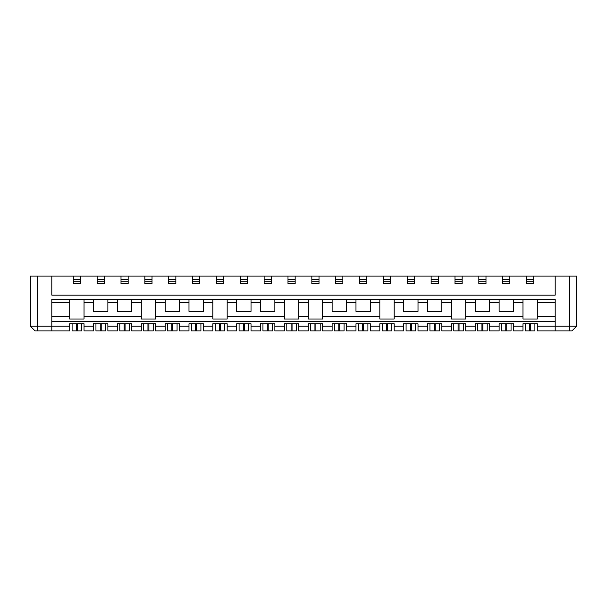 <?xml version="1.0" encoding="UTF-8"?>
<svg xmlns="http://www.w3.org/2000/svg" width="607" height="607" viewBox="0 0 607 607"><rect width="100%" height="100%" fill="white"/><g stroke="black" fill="none" stroke-linecap="round" stroke-linejoin="round"><path stroke-width="0.91" d="M93.569 299.448L93.569 302.309L84.024 302.309L84.024 299.448M93.569 302.309L93.569 311.376L107.879 311.376L107.879 299.448M526.55 281.83L526.55 276.064L509.857 276.064L509.857 283.735L502.695 283.735L502.695 276.064L485.995 276.064L485.995 283.735L478.84 283.735L478.84 276.064L462.139 276.064L462.139 283.735L454.984 283.735L454.984 276.064L438.284 276.064L438.284 283.735L431.129 283.735L431.129 276.064L414.429 276.064L414.429 283.735L407.274 283.735L407.274 276.064L390.574 276.064L390.574 283.735L383.419 283.735L383.419 276.064L366.719 276.064L366.719 283.735L359.564 283.735L359.564 276.064L342.864 276.064L342.864 283.735L335.709 283.735L335.709 276.064L319.009 276.064L319.009 283.735L311.846 283.735L311.846 276.064L295.154 276.064L295.154 283.735L287.991 283.735L287.991 276.064L271.291 276.064L271.291 283.735L264.136 283.735L264.136 276.064L247.436 276.064L247.436 283.735L240.281 283.735L240.281 276.064L223.581 276.064L223.581 283.735L216.426 283.735L216.426 276.064L199.726 276.064L199.726 283.735L192.571 283.735L192.571 276.064L175.871 276.064L175.871 283.735L168.716 283.735L168.716 276.064L152.016 276.064L152.016 283.735L144.861 283.735L144.861 276.064L128.16 276.064L128.16 283.735L121.005 283.735L121.005 276.064L104.305 276.064L104.305 283.735L97.143 283.735L97.143 276.064L80.45 276.064L80.45 283.735L73.288 283.735L73.288 276.064L37.505 276.064L37.505 326.164L51.823 326.164L51.823 330.936L69.714 330.936L69.714 326.164L51.823 326.164L51.823 299.448L555.177 299.448L555.177 330.936L537.286 330.936L537.286 326.164L576.65 326.164L576.65 276.064L533.712 276.064L533.712 283.735L526.55 283.735L526.55 281.83L533.712 281.83M141.279 299.448L141.279 316.619L84.024 316.619L84.024 302.309M117.424 299.448L117.424 302.309L107.879 302.309M117.424 302.309L117.424 311.376L131.734 311.376L131.734 299.448M141.279 302.309L131.734 302.309M69.714 299.448L69.714 319.009L84.024 319.009L84.024 316.619M51.823 276.064L51.823 295.154L555.177 295.154L555.177 276.064M69.714 302.309L51.823 302.309M141.279 316.619L141.279 319.009L155.597 319.009L155.597 299.448M165.134 299.448L165.134 302.309L155.597 302.309M165.134 302.309L165.134 311.376L179.452 311.376L179.452 299.448M188.989 299.448L188.989 302.309L179.452 302.309M188.989 302.309L188.989 311.376L203.307 311.376L203.307 299.448M212.845 299.448L212.845 302.309L203.307 302.309M212.845 302.309L212.845 319.009L227.162 319.009L227.162 299.448M236.707 299.448L236.707 302.309L227.162 302.309M236.707 302.309L236.707 311.376L251.017 311.376L251.017 299.448M260.562 299.448L260.562 302.309L251.017 302.309M260.562 302.309L260.562 311.376L274.872 311.376L274.872 299.448M284.417 299.448L284.417 302.309L274.872 302.309M284.417 302.309L284.417 319.009L298.727 319.009L298.727 299.448M308.273 299.448L308.273 302.309L298.727 302.309M308.273 302.309L308.273 319.009L322.583 319.009L322.583 299.448M332.128 299.448L332.128 302.309L322.583 302.309M332.128 302.309L332.128 311.376L346.438 311.376L346.438 299.448M355.983 299.448L355.983 302.309L346.438 302.309M355.983 302.309L355.983 311.376L370.293 311.376L370.293 299.448M379.838 299.448L379.838 302.309L370.293 302.309M379.838 302.309L379.838 319.009L394.155 319.009L394.155 299.448M403.693 299.448L403.693 302.309L394.155 302.309M403.693 302.309L403.693 311.376L418.011 311.376L418.011 299.448M427.548 299.448L427.548 302.309L418.011 302.309M427.548 302.309L427.548 311.376L441.866 311.376L441.866 299.448M451.403 299.448L451.403 302.309L441.866 302.309M451.403 302.309L451.403 319.009L465.721 319.009L465.721 299.448M475.266 299.448L475.266 302.309L465.721 302.309M475.266 302.309L475.266 311.376L489.576 311.376L489.576 299.448M499.121 299.448L499.121 302.309L489.576 302.309M499.121 302.309L499.121 311.376L513.431 311.376L513.431 299.448M522.976 299.448L522.976 302.309L513.431 302.309M522.976 302.309L522.976 319.009L537.286 319.009L537.286 299.448M555.177 302.309L537.286 302.309M555.177 321.391L51.823 321.391M69.714 316.619L51.823 316.619M212.845 316.619L155.597 316.619M284.417 316.619L227.162 316.619M308.273 316.619L298.727 316.619M379.838 316.619L322.583 316.619M451.403 316.619L394.155 316.619M522.976 316.619L465.721 316.619M555.177 316.619L537.286 316.619M51.823 330.936L35.123 330.936L30.35 326.164L30.35 276.064L30.35 326.164L37.505 326.164L37.505 330.936M37.505 276.064L30.35 276.064M576.65 276.064L576.65 326.164L571.877 330.936L555.177 330.936M522.976 326.164L513.431 326.164L513.431 330.936L522.976 330.936L522.976 323.774L537.286 323.774L537.286 326.164M499.121 326.164L489.576 326.164L489.576 330.936L499.121 330.936L499.121 323.774L513.431 323.774L513.431 326.164M475.266 326.164L465.721 326.164L465.721 330.936L475.266 330.936L475.266 323.774L489.576 323.774L489.576 326.164M451.403 326.164L441.866 326.164L441.866 330.936L451.403 330.936L451.403 323.774L465.721 323.774L465.721 326.164M427.548 326.164L418.011 326.164L418.011 330.936L427.548 330.936L427.548 323.774L441.866 323.774L441.866 326.164M403.693 326.164L394.155 326.164L394.155 330.936L403.693 330.936L403.693 323.774L418.011 323.774L418.011 326.164M379.838 326.164L370.293 326.164L370.293 330.936L379.838 330.936L379.838 323.774L394.155 323.774L394.155 326.164M355.983 326.164L346.438 326.164L346.438 330.936L355.983 330.936L355.983 323.774L370.293 323.774L370.293 326.164M332.128 326.164L322.583 326.164L322.583 330.936L332.128 330.936L332.128 323.774L346.438 323.774L346.438 326.164M308.273 326.164L298.727 326.164L298.727 330.936L308.273 330.936L308.273 323.774L322.583 323.774L322.583 326.164M284.417 326.164L274.872 326.164L274.872 330.936L284.417 330.936L284.417 323.774L298.727 323.774L298.727 326.164M260.562 326.164L251.017 326.164L251.017 330.936L260.562 330.936L260.562 323.774L274.872 323.774L274.872 326.164M236.707 326.164L227.162 326.164L227.162 330.936L236.707 330.936L236.707 323.774L251.017 323.774L251.017 326.164M212.845 326.164L203.307 326.164L203.307 330.936L212.845 330.936L212.845 323.774L227.162 323.774L227.162 326.164M188.989 326.164L179.452 326.164L179.452 330.936L188.989 330.936L188.989 323.774L203.307 323.774L203.307 326.164M165.134 326.164L155.597 326.164L155.597 330.936L165.134 330.936L165.134 323.774L179.452 323.774L179.452 326.164M141.279 326.164L131.734 326.164L131.734 330.936L141.279 330.936L141.279 323.774L155.597 323.774L155.597 326.164M117.424 326.164L107.879 326.164L107.879 330.936L117.424 330.936L117.424 323.774L131.734 323.774L131.734 326.164M93.569 326.164L84.024 326.164L84.024 330.936L93.569 330.936L93.569 323.774L107.879 323.774L107.879 326.164M69.714 326.164L69.714 323.774L84.024 323.774L84.024 326.164M69.714 323.774L72.096 323.774L72.096 330.936L81.641 330.936L81.641 323.774L84.024 323.774M77.347 323.774L77.347 330.936M76.391 323.774L76.391 330.936M107.879 323.774L105.497 323.774L105.497 330.936L101.202 330.936L101.202 323.774M100.246 323.774L100.246 330.936L101.202 330.936M100.246 330.936L95.952 330.936L95.952 323.774L93.569 323.774M131.734 323.774L129.352 323.774L129.352 330.936L125.057 330.936L125.057 323.774M124.101 323.774L124.101 330.936L125.057 330.936M124.101 330.936L119.807 330.936L119.807 323.774L117.424 323.774M155.597 323.774L153.207 323.774L153.207 330.936L148.912 330.936L148.912 323.774M147.956 323.774L147.956 330.936L148.912 330.936M147.956 330.936L143.662 330.936L143.662 323.774L141.279 323.774M179.452 323.774L177.062 323.774L177.062 330.936L172.767 330.936L172.767 323.774M171.819 323.774L171.819 330.936L172.767 330.936M171.819 330.936L167.524 330.936L167.524 323.774L165.134 323.774M203.307 323.774L200.917 323.774L200.917 330.936L196.622 330.936L196.622 323.774M195.674 323.774L195.674 330.936L196.622 330.936M195.674 330.936L191.38 330.936L191.38 323.774L188.989 323.774M227.162 323.774L224.772 323.774L224.772 330.936L220.485 330.936L220.485 323.774M219.529 323.774L219.529 330.936L220.485 330.936M219.529 330.936L215.235 330.936L215.235 323.774L212.845 323.774M251.017 323.774L248.635 323.774L248.635 330.936L244.34 330.936L244.34 323.774M243.384 323.774L243.384 330.936L244.34 330.936M243.384 330.936L239.09 330.936L239.09 323.774L236.707 323.774M274.872 323.774L272.49 323.774L272.49 330.936L268.195 330.936L268.195 323.774M267.239 323.774L267.239 330.936L268.195 330.936M267.239 330.936L262.945 330.936L262.945 323.774L260.562 323.774M298.727 323.774L296.345 323.774L296.345 330.936L292.05 330.936L292.05 323.774M291.094 323.774L291.094 330.936L292.05 330.936M291.094 330.936L286.8 330.936L286.8 323.774L284.417 323.774M322.583 323.774L320.2 323.774L320.2 330.936L315.906 330.936L315.906 323.774M314.95 323.774L314.95 330.936L315.906 330.936M314.95 330.936L310.655 330.936L310.655 323.774L308.273 323.774M346.438 323.774L344.055 323.774L344.055 330.936L339.761 330.936L339.761 323.774M338.805 323.774L338.805 330.936L339.761 330.936M338.805 330.936L334.51 330.936L334.51 323.774L332.128 323.774M370.293 323.774L367.91 323.774L367.91 330.936L363.616 330.936L363.616 323.774M362.66 323.774L362.66 330.936L363.616 330.936M362.66 330.936L358.365 330.936L358.365 323.774L355.983 323.774M394.155 323.774L391.765 323.774L391.765 330.936L387.471 330.936L387.471 323.774M386.515 323.774L386.515 330.936L387.471 330.936M386.515 330.936L382.228 330.936L382.228 323.774L379.838 323.774M418.011 323.774L415.62 323.774L415.62 330.936L411.326 330.936L411.326 323.774M410.378 323.774L410.378 330.936L411.326 330.936M410.378 330.936L406.083 330.936L406.083 323.774L403.693 323.774M441.866 323.774L439.476 323.774L439.476 330.936L435.181 330.936L435.181 323.774M434.233 323.774L434.233 330.936L435.181 330.936M434.233 330.936L429.938 330.936L429.938 323.774L427.548 323.774M465.721 323.774L463.338 323.774L463.338 330.936L459.044 330.936L459.044 323.774M458.088 323.774L458.088 330.936L459.044 330.936M458.088 330.936L453.793 330.936L453.793 323.774L451.403 323.774M489.576 323.774L487.193 323.774L487.193 330.936L482.899 330.936L482.899 323.774M481.943 323.774L481.943 330.936L482.899 330.936M481.943 330.936L477.648 330.936L477.648 323.774L475.266 323.774M513.431 323.774L511.048 323.774L511.048 330.936L506.754 330.936L506.754 323.774M505.798 323.774L505.798 330.936L506.754 330.936M505.798 330.936L501.503 330.936L501.503 323.774L499.121 323.774M537.286 323.774L534.904 323.774L534.904 330.936L530.609 330.936L530.609 323.774M529.653 323.774L529.653 330.936L530.609 330.936M529.653 330.936L525.359 330.936L525.359 323.774L522.976 323.774M407.274 276.064L414.429 276.064M407.274 279.645L414.429 279.645M431.129 276.064L438.284 276.064M431.129 279.645L438.284 279.645M454.984 276.064L462.139 276.064M454.984 279.645L462.139 279.645M526.55 276.064L533.712 276.064M526.55 279.645L533.712 279.645M502.695 276.064L509.857 276.064M502.695 279.645L509.857 279.645M478.84 276.064L485.995 276.064M478.84 279.645L485.995 279.645M383.419 276.064L390.574 276.064M383.419 279.645L390.574 279.645M240.281 276.064L247.436 276.064M240.281 279.645L247.436 279.645M264.136 276.064L271.291 276.064M264.136 279.645L271.291 279.645M287.991 276.064L295.154 276.064M287.991 279.645L295.154 279.645M359.564 276.064L366.719 276.064M359.564 279.645L366.719 279.645M335.709 276.064L342.864 276.064M335.709 279.645L342.864 279.645M311.846 276.064L319.009 276.064M311.846 279.645L319.009 279.645M192.571 276.064L199.726 276.064M192.571 279.645L199.726 279.645M216.426 276.064L223.581 276.064M216.426 279.645L223.581 279.645M168.716 276.064L175.871 276.064M168.716 279.645L175.871 279.645M97.143 276.064L104.305 276.064M97.143 279.645L104.305 279.645M121.005 276.064L128.16 276.064M121.005 279.645L128.16 279.645M144.861 276.064L152.016 276.064M144.861 279.645L152.016 279.645M73.288 276.064L80.45 276.064M73.288 279.645L80.45 279.645M569.495 276.064L569.495 330.936M407.274 281.83L414.429 281.83M407.274 279.766L414.429 279.766M431.129 281.83L438.284 281.83M431.129 279.766L438.284 279.766M454.984 281.83L462.139 281.83M454.984 279.766L462.139 279.766M526.55 279.766L533.712 279.766M502.695 281.83L509.857 281.83M502.695 279.766L509.857 279.766M478.84 281.83L485.995 281.83M478.84 279.766L485.995 279.766M383.419 281.83L390.574 281.83M383.419 279.766L390.574 279.766M240.281 281.83L247.436 281.83M240.281 279.766L247.436 279.766M264.136 281.83L271.291 281.83M264.136 279.766L271.291 279.766M287.991 281.83L295.154 281.83M287.991 279.766L295.154 279.766M359.564 281.83L366.719 281.83M359.564 279.766L366.719 279.766M335.709 281.83L342.864 281.83M335.709 279.766L342.864 279.766M311.846 281.83L319.009 281.83M311.846 279.766L319.009 279.766M192.571 281.83L199.726 281.83M192.571 279.766L199.726 279.766M216.426 281.83L223.581 281.83M216.426 279.766L223.581 279.766M168.716 281.83L175.871 281.83M168.716 279.766L175.871 279.766M97.143 281.83L104.305 281.83M97.143 279.766L104.305 279.766M121.005 281.83L128.16 281.83M121.005 279.766L128.16 279.766M144.861 281.83L152.016 281.83M144.861 279.766L152.016 279.766M73.288 281.83L80.45 281.83M73.288 279.766L80.45 279.766"/></g></svg>
